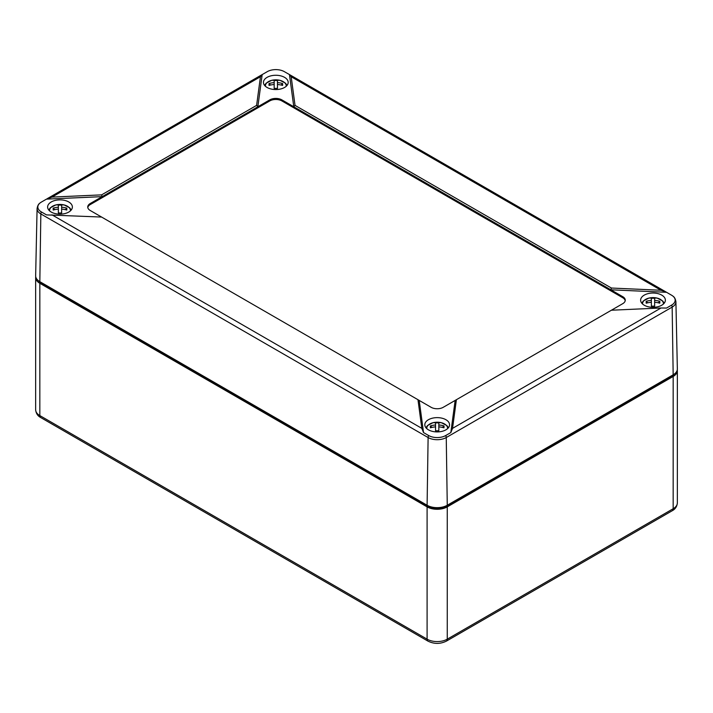 <?xml version="1.0" encoding="UTF-8"?>
<svg xmlns="http://www.w3.org/2000/svg" width="713" height="713" viewBox="0 0 713 713"><rect width="100%" height="100%" fill="white"/><g stroke="black" fill="none" stroke-linecap="round" stroke-linejoin="round"><path stroke-width="1.07" d="M35.721 276.653A14.26 8.235 0 0 0 35.65 277.464A14.26 8.235 0 0 0 39.83 283.293L427.096 506.872A14.26 8.235 0 0 0 447.265 506.872L673.17 376.446A14.26 8.235 0 0 0 677.35 370.626A14.26 8.235 0 0 0 677.279 369.815M38.279 280.601A12.834 7.415 0 0 0 40.837 282.704L428.103 506.292A12.834 7.415 0 0 0 446.258 506.292L672.163 375.867A12.834 7.415 0 0 0 674.721 373.764M423.54 432.586L428.638 435.527A12.076 6.97 0 0 0 445.723 435.527L450.821 432.586L452.541 428.361L661.031 307.989L611.406 310.217L443.228 407.31A8.556 4.938 0 0 1 431.133 407.31L419.208 400.43L423.54 432.586L421.82 428.361L417.97 399.708L419.208 400.43M456.391 399.708L452.541 428.361M450.821 432.586L455.152 400.43M417.97 399.708L101.594 217.055L46.479 214.889L41.372 211.939A3.422 1.979 120 0 0 40.846 213.945L428.112 437.532A12.825 7.406 0 0 0 446.249 437.532L672.154 307.107L673.17 374.815L447.265 505.25L446.249 437.532A3.422 1.979 60 0 0 445.723 435.527M101.594 194.872L51.969 197.1L46.479 199.132L102.173 196.636L101.594 194.872L256.609 105.381L257.848 106.754L90.257 203.517A8.556 4.938 0 0 0 87.744 207.011A8.556 4.938 0 0 0 90.257 210.504L101.594 217.055M661.031 307.989L666.521 308.052L671.628 305.102A12.076 6.97 0 0 0 673.045 296.225A12.076 6.97 0 0 0 671.628 295.244L665.835 291.875L661.031 290.262L291.18 76.728L295.03 105.381L293.792 106.754L281.867 99.873A8.556 4.938 0 0 0 269.772 99.873L257.848 106.754L262.179 74.598L260.459 76.728L256.609 105.381M291.18 76.728L289.799 74.767L284.362 71.657A12.076 6.97 0 0 0 267.277 71.657L262.179 74.598M295.03 105.381L611.406 288.034L610.827 289.799L293.792 106.754L289.46 74.598M611.406 288.034L661.031 290.262M666.521 292.294L610.827 289.799L622.743 296.679L622.743 297.731L281.867 100.925A8.556 4.938 0 0 0 269.772 100.925L90.257 204.569A8.556 4.938 0 0 0 87.797 207.536M267.072 87.458A12.371 7.139 0 0 0 280.441 89.036A12.371 7.139 0 0 0 288.186 82.556A12.371 7.139 0 0 0 275.815 75.266A12.371 7.139 0 0 0 263.454 82.556A12.371 7.139 0 0 0 267.072 87.458M51.247 212.064A12.371 7.139 0 0 0 64.616 213.642A12.371 7.139 0 0 0 72.37 207.153A12.371 7.139 0 0 0 59.999 199.872A12.371 7.139 0 0 0 47.628 207.153A12.371 7.139 0 0 0 51.247 212.064M428.433 429.823A12.371 7.139 0 0 0 441.802 431.401A12.371 7.139 0 0 0 449.546 424.921A12.371 7.139 0 0 0 437.185 417.631A12.371 7.139 0 0 0 424.814 424.921A12.371 7.139 0 0 0 428.433 429.823M644.258 305.226A12.371 7.139 0 0 0 657.618 306.795A12.371 7.139 0 0 0 665.372 300.316A12.371 7.139 0 0 0 653.001 293.034A12.371 7.139 0 0 0 640.63 300.316A12.371 7.139 0 0 0 644.258 305.226M611.406 310.217L622.743 303.667A8.556 4.938 0 0 0 625.256 300.173A8.556 4.938 0 0 0 622.743 296.679M37.085 208.615L35.65 275.735A14.26 8.235 0 0 0 39.83 281.662L40.846 213.945A12.825 7.406 0 0 1 37.085 208.615C37.531 205.825 38.493 203.98 39.955 203.062A12.076 6.97 0 0 1 41.372 202.082L46.479 199.132M39.955 203.062A12.076 6.97 0 0 0 41.372 211.939M39.83 281.662L427.096 505.25A14.26 8.235 0 0 0 447.265 505.25M625.203 300.699A8.556 4.938 0 0 0 622.743 297.731M671.628 305.102A3.422 1.979 -120 0 1 672.154 307.107A12.825 7.406 180 0 0 675.915 301.777L677.35 368.897A14.26 8.235 180 0 1 673.17 374.815M647.743 302.802L646.21 301.305A18.779 6.952 55.7 0 0 646.21 303.194A19.902 16.247 0 0 1 651.361 302.276L651.361 306.171A18.779 4.804 0 0 1 654.641 306.171L654.641 302.276A19.902 16.247 0 0 1 659.792 303.194A18.779 6.952 -55.7 0 0 659.792 301.305L658.259 302.802M646.21 301.305A19.902 16.247 0 0 1 651.361 300.387L651.361 298.328A18.779 18.716 -0 0 1 654.641 298.328L654.641 300.387A19.902 16.247 0 0 1 659.792 301.305M651.361 300.387L651.361 302.276M654.641 300.387L654.641 302.276M431.926 427.408L430.394 425.911A18.779 6.952 55.7 0 0 430.394 427.8A19.902 16.247 -0 0 1 435.545 426.882L435.545 430.777A18.779 4.804 -0 0 1 438.825 430.777L438.825 426.882A19.902 16.247 -0 0 1 443.967 427.8A18.779 6.952 -55.7 0 0 443.967 425.911L442.434 427.408M443.967 425.911A19.902 16.247 -0 0 0 438.825 424.984L438.825 422.934A18.779 18.716 0 0 0 435.545 422.934L435.545 426.882M430.394 425.911A19.902 16.247 -0 0 1 435.545 424.984M438.825 424.984L438.825 426.882M54.741 209.64L53.208 208.143A18.779 6.952 55.7 0 0 53.208 210.041A19.902 16.247 0 0 1 58.359 209.114L58.359 213.009A18.779 4.804 0 0 1 61.639 213.009L61.639 209.114A19.902 16.247 0 0 1 66.79 210.041A18.779 6.952 -55.7 0 0 66.79 208.143L65.257 209.64M53.208 208.143A19.902 16.247 0 0 1 58.359 207.225L58.359 205.166A18.779 18.716 -0 0 1 61.639 205.166L61.639 207.225A19.902 16.247 0 0 1 66.79 208.143M58.359 207.225L58.359 209.114M61.639 207.225L61.639 209.114M270.566 85.034L269.033 83.537A18.779 6.952 55.7 0 0 269.033 85.435A19.902 16.247 -0 0 1 274.175 84.517L274.175 88.403A18.779 4.804 -0 0 1 277.455 88.403L277.455 84.517A19.902 16.247 -0 0 1 282.606 85.435A18.779 6.952 -55.7 0 0 282.606 83.537L281.074 85.034M282.606 83.537A19.902 16.247 -0 0 0 277.455 82.619L277.455 80.569A18.779 18.716 0 0 0 274.175 80.569L274.175 84.517M269.033 83.537A19.902 16.247 -0 0 1 274.175 82.619M277.455 82.619L277.455 84.517M35.65 277.464L35.65 409.761A14.26 8.235 0 0 0 39.83 415.581A4.278 2.469 120 0 0 40.712 417.542L427.978 641.13A4.278 2.469 120 0 1 427.096 639.169A14.26 8.235 0 0 0 447.265 639.169L447.265 506.872M39.83 283.293L39.83 415.581L427.096 639.169L427.096 506.872M677.35 370.626L677.35 502.915A14.26 8.235 180 0 1 673.17 508.743L673.17 376.446M677.35 502.915C677.011 506.497 675.327 509.091 672.288 510.704A4.278 2.469 -120 0 0 673.17 508.743L447.265 639.169A4.278 2.469 -120 0 1 446.383 641.13C440.251 644.133 434.119 644.133 427.978 641.13M40.837 282.704L40.837 282.241M428.103 506.292L428.103 505.775M446.258 506.292L446.258 505.775M672.163 375.867L672.163 375.403M421.82 428.361L51.969 214.827M51.969 197.1L260.459 76.728M428.638 435.527A3.422 1.979 120 0 0 428.112 437.532L427.096 505.25M281.867 99.873L281.867 100.925M269.772 99.873L269.772 100.925M90.257 203.517L90.257 204.569M642.636 304.068A10.401 6.007 180 0 1 642.894 302.196A10.401 6.007 180 0 1 654.632 297.678A10.401 6.007 180 0 1 663.375 304.068M426.811 428.673A10.401 6.007 180 0 1 426.784 428.21A10.401 6.007 180 0 1 439.627 422.372A10.401 6.007 180 0 1 447.55 428.673M49.625 210.905A10.401 6.007 180 0 1 49.892 209.034A10.401 6.007 180 0 1 61.621 204.515A10.401 6.007 180 0 1 70.364 210.905M265.45 86.309A10.401 6.007 180 0 1 265.423 85.845A10.401 6.007 180 0 1 278.257 80.008A10.401 6.007 180 0 1 286.189 86.309M672.288 510.704L446.383 641.13M40.712 417.542C37.691 415.964 36.006 413.371 35.65 409.761M289.799 74.767L665.835 291.875M261.84 74.767L47.165 198.713M675.915 301.777C675.469 298.988 674.507 297.143 673.045 296.225M641.762 303.159L643.331 300.939L648.901 298.07L657.119 298.079L662.68 300.948L664.24 303.159M448.424 427.764L446.855 425.545L441.276 422.675L433.067 422.675L427.497 425.554L425.937 427.764M48.76 209.996L50.329 207.777L55.899 204.907L64.117 204.916L69.678 207.786L71.238 209.996M287.063 85.391L285.494 83.171L279.915 80.311L271.706 80.311L266.136 83.18L264.576 85.391"/></g></svg>
